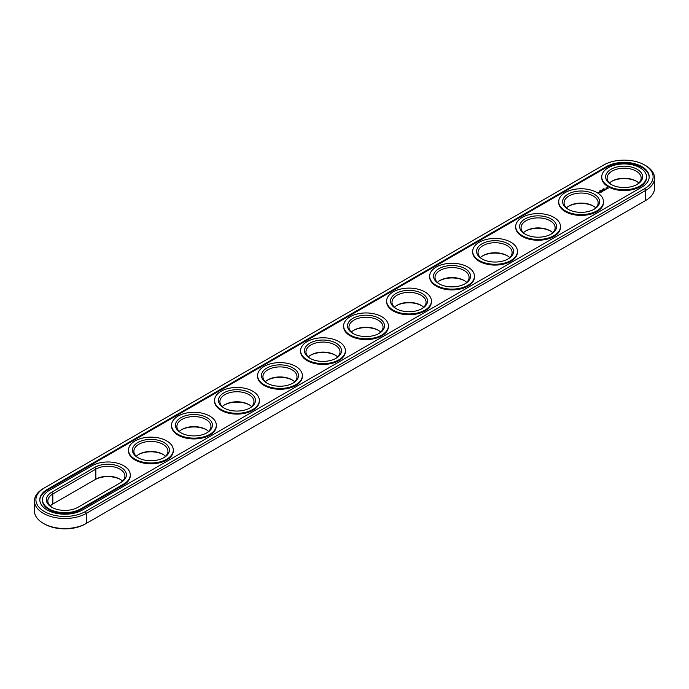 <?xml version="1.0" encoding="UTF-8"?>
<svg xmlns="http://www.w3.org/2000/svg" width="689" height="689" viewBox="0 0 689 689"><rect width="100%" height="100%" fill="white"/><g stroke="black" fill="none" stroke-linecap="round" stroke-linejoin="round"><path stroke-width="1.03" d="M43.364 488.51L44.389 487.907L43.355 488.51A30.419 17.561 0 0 0 43.355 488.51A30.419 17.561 0 0 0 34.45 500.929L34.45 510.962A30.419 17.561 0 0 0 43.355 523.382A30.419 17.561 0 0 0 86.383 523.382L85.35 523.976A28.964 16.717 0 0 1 44.389 523.976L43.355 523.382M34.45 500.929A30.419 17.561 0 0 0 53.225 517.155A30.419 17.561 0 0 0 86.383 513.348L645.636 190.457A30.419 17.561 0 0 0 654.55 178.038A30.419 17.561 0 0 0 645.645 165.618L644.611 165.024A28.964 16.717 0 0 0 603.65 165.024L44.389 487.907A28.964 16.717 0 0 0 44.389 487.915A28.964 16.717 0 0 0 44.389 511.557A28.964 16.717 0 0 0 85.35 511.557L644.611 188.674A28.964 16.717 0 0 0 644.611 165.024M85.35 511.557L86.383 513.348L86.383 523.382L644.611 201.093A28.964 16.717 0 0 0 644.611 201.085A28.964 16.717 0 0 0 644.628 201.076M120.429 479.466A18.491 10.679 0 0 0 94.815 479.768L52.82 504.004A17.036 9.835 0 0 0 50.219 505.941M163.448 454.628A18.491 10.679 0 0 0 138.368 454.628M206.467 429.79A18.491 10.679 0 0 0 181.388 429.79M550.632 231.091A18.491 10.679 0 0 0 525.552 231.091M593.651 206.252A18.491 10.679 0 0 0 568.571 206.252M292.515 380.121A18.491 10.679 0 0 0 267.427 380.121M249.487 404.951A18.491 10.679 0 0 0 224.407 404.951M378.554 330.444A18.491 10.679 0 0 0 353.466 330.444M335.534 355.283A18.491 10.679 0 0 0 310.446 355.283M421.573 305.606A18.491 10.679 0 0 0 396.485 305.606M636.67 181.414A18.491 10.679 0 0 0 611.591 181.414M507.612 255.929A18.491 10.679 0 0 0 482.533 255.929M464.593 280.767A18.491 10.679 0 0 0 439.513 280.767M644.611 188.674L645.636 190.457L645.636 200.49L644.611 201.093L645.645 200.49A30.419 17.561 0 0 0 645.645 200.49A30.419 17.561 0 0 0 654.55 188.071L654.55 178.038M122.539 481.103A17.036 9.835 0 0 0 119.938 479.165A17.036 9.835 0 0 0 95.84 479.165L95.84 469.131L52.82 493.97A17.036 9.835 0 0 0 47.834 500.929A17.036 9.835 0 0 0 52.33 507.586M52.82 504.004L52.82 493.97L51.796 492.187A18.491 10.679 0 0 0 51.796 507.285A18.491 10.679 0 0 0 77.952 507.285L120.971 482.446A18.491 10.679 0 0 0 120.971 467.349A18.491 10.679 0 0 0 94.815 467.349L51.796 492.187M165.558 456.264A17.036 9.835 0 0 0 162.957 454.335L162.957 454.335A17.036 9.835 0 0 0 138.868 454.335A17.036 9.835 0 0 0 136.258 456.264M208.578 431.435A17.036 9.835 0 0 0 205.977 429.497L205.977 429.497A17.036 9.835 0 0 0 181.887 429.497A17.036 9.835 0 0 0 179.278 431.435M552.742 232.736A17.036 9.835 0 0 0 550.132 230.798L550.132 230.798A17.036 9.835 0 0 0 526.043 230.798A17.036 9.835 0 0 0 523.442 232.736M595.761 207.897A17.036 9.835 0 0 0 593.16 205.959L593.16 205.959A17.036 9.835 0 0 0 569.062 205.959A17.036 9.835 0 0 0 566.461 207.897M294.625 381.758A17.036 9.835 0 0 0 292.015 379.82L292.015 379.82A17.036 9.835 0 0 0 267.926 379.82A17.036 9.835 0 0 0 265.317 381.758M251.606 406.596A17.036 9.835 0 0 0 248.996 404.658L248.996 404.658A17.036 9.835 0 0 0 224.907 404.658A17.036 9.835 0 0 0 222.297 406.596M380.664 332.081A17.036 9.835 0 0 0 378.054 330.143L378.054 330.143A17.036 9.835 0 0 0 353.965 330.143A17.036 9.835 0 0 0 351.356 332.081M337.644 356.919A17.036 9.835 0 0 0 335.035 354.981L335.035 354.981A17.036 9.835 0 0 0 310.946 354.981A17.036 9.835 0 0 0 308.336 356.919M423.683 307.242A17.036 9.835 0 0 0 421.074 305.305L421.074 305.305A17.036 9.835 0 0 0 396.985 305.305A17.036 9.835 0 0 0 394.375 307.242M638.781 183.059A17.036 9.835 0 0 0 636.18 181.121L636.18 181.121A17.036 9.835 0 0 0 612.082 181.121A17.036 9.835 0 0 0 609.481 183.059M509.722 257.565A17.036 9.835 0 0 0 507.113 255.636L507.113 255.628A17.036 9.835 0 0 0 483.023 255.636A17.036 9.835 0 0 0 480.422 257.565M466.703 282.404A17.036 9.835 0 0 0 464.093 280.466L464.093 280.466A17.036 9.835 0 0 0 440.004 280.466A17.036 9.835 0 0 0 437.394 282.404M606.406 166.617L47.145 489.5A25.062 14.469 0 0 0 39.807 499.732A25.062 14.469 0 0 0 55.275 513.107A25.062 14.469 0 0 0 82.594 509.963L641.855 187.081A25.062 14.469 0 0 0 649.193 176.849A25.062 14.469 0 0 0 633.725 163.474A25.062 14.469 0 0 0 606.406 166.617L606.406 167.41A25.062 14.469 0 0 1 633.406 164.197A25.062 14.469 0 0 1 649.184 177.245M119.955 483.032A17.036 9.835 0 0 0 124.924 476.09A17.036 9.835 0 0 0 114.408 467.004A17.036 9.835 0 0 0 95.84 469.131L94.815 467.349M163.448 457.909A17.036 9.835 0 0 0 167.944 451.252A17.036 9.835 0 0 0 162.957 444.293A17.036 9.835 0 0 0 144.389 442.166A17.036 9.835 0 0 0 133.873 451.252A17.036 9.835 0 0 0 138.368 457.909M206.467 433.071A17.036 9.835 0 0 0 210.963 426.413A17.036 9.835 0 0 0 205.977 419.463A17.036 9.835 0 0 0 187.408 417.327A17.036 9.835 0 0 0 176.892 426.413A17.036 9.835 0 0 0 181.388 433.071M550.632 234.372A17.036 9.835 0 0 0 555.127 227.714A17.036 9.835 0 0 0 550.132 220.764A17.036 9.835 0 0 0 531.572 218.628A17.036 9.835 0 0 0 521.056 227.714A17.036 9.835 0 0 0 525.552 234.372M593.651 209.534A17.036 9.835 0 0 0 598.147 202.876A17.036 9.835 0 0 0 593.16 195.926A17.036 9.835 0 0 0 574.592 193.79A17.036 9.835 0 0 0 564.076 202.876A17.036 9.835 0 0 0 568.571 209.534M292.515 383.394A17.036 9.835 0 0 0 297.002 376.737A17.036 9.835 0 0 0 292.015 369.786A17.036 9.835 0 0 0 273.447 367.65A17.036 9.835 0 0 0 262.931 376.737A17.036 9.835 0 0 0 267.427 383.394M249.487 408.232A17.036 9.835 0 0 0 253.983 401.575A17.036 9.835 0 0 0 248.996 394.625A17.036 9.835 0 0 0 230.427 392.489A17.036 9.835 0 0 0 219.912 401.575A17.036 9.835 0 0 0 224.407 408.232M378.554 333.717A17.036 9.835 0 0 0 383.041 327.068A17.036 9.835 0 0 0 378.054 320.109A17.036 9.835 0 0 0 359.494 317.974A17.036 9.835 0 0 0 348.978 327.068A17.036 9.835 0 0 0 353.466 333.717M335.534 358.556A17.036 9.835 0 0 0 340.022 351.898A17.036 9.835 0 0 0 335.035 344.948A17.036 9.835 0 0 0 316.475 342.812A17.036 9.835 0 0 0 305.959 351.898A17.036 9.835 0 0 0 310.446 358.556M421.573 308.879A17.036 9.835 0 0 0 426.069 302.23A17.036 9.835 0 0 0 421.074 295.271A17.036 9.835 0 0 0 402.514 293.144A17.036 9.835 0 0 0 391.998 302.23A17.036 9.835 0 0 0 396.485 308.879M636.67 184.695A17.036 9.835 0 0 0 641.166 178.038A17.036 9.835 0 0 0 636.18 171.087A17.036 9.835 0 0 0 617.611 168.951A17.036 9.835 0 0 0 607.095 178.038A17.036 9.835 0 0 0 611.591 184.695M507.612 259.21A17.036 9.835 0 0 0 512.108 252.553A17.036 9.835 0 0 0 507.113 245.594A17.036 9.835 0 0 0 488.553 243.467A17.036 9.835 0 0 0 478.037 252.553A17.036 9.835 0 0 0 482.533 259.21M464.593 284.049A17.036 9.835 0 0 0 469.088 277.391A17.036 9.835 0 0 0 464.093 270.433A17.036 9.835 0 0 0 445.533 268.305A17.036 9.835 0 0 0 435.017 277.391A17.036 9.835 0 0 0 439.513 284.049M47.145 489.5L47.145 490.292A25.062 14.469 0 0 0 39.816 500.128M47.145 490.292L606.406 167.41M163.991 442.51A18.491 10.679 0 0 0 137.834 442.51A18.491 10.679 0 0 0 137.834 457.608A18.491 10.679 0 0 0 163.991 457.608A18.491 10.679 0 0 0 163.991 442.51M207.01 417.672A18.491 10.679 0 0 0 180.854 417.672A18.491 10.679 0 0 0 180.854 432.77A18.491 10.679 0 0 0 207.01 432.77A18.491 10.679 0 0 0 207.01 417.672M551.166 218.973A18.491 10.679 0 0 0 525.009 218.973A18.491 10.679 0 0 0 525.009 234.071A18.491 10.679 0 0 0 551.166 234.071A18.491 10.679 0 0 0 551.166 218.973M594.185 194.134A18.491 10.679 0 0 0 568.029 194.134A18.491 10.679 0 0 0 568.029 209.232A18.491 10.679 0 0 0 594.185 209.232A18.491 10.679 0 0 0 594.185 194.134M293.049 367.995A18.491 10.679 0 0 0 266.893 367.995A18.491 10.679 0 0 0 266.893 383.101A18.491 10.679 0 0 0 293.049 383.101A18.491 10.679 0 0 0 293.049 367.995M250.029 392.833A18.491 10.679 0 0 0 223.873 392.833A18.491 10.679 0 0 0 223.873 407.931A18.491 10.679 0 0 0 250.029 407.931A18.491 10.679 0 0 0 250.029 392.833M379.088 318.318A18.491 10.679 0 0 0 352.932 318.318A18.491 10.679 0 0 0 352.932 333.424A18.491 10.679 0 0 0 379.088 333.424A18.491 10.679 0 0 0 379.088 318.318M336.068 343.156A18.491 10.679 0 0 0 309.912 343.156A18.491 10.679 0 0 0 309.912 358.263A18.491 10.679 0 0 0 336.068 358.263A18.491 10.679 0 0 0 336.068 343.156M422.107 293.488A18.491 10.679 0 0 0 395.951 293.48A18.491 10.679 0 0 0 395.951 308.586A18.491 10.679 0 0 0 422.107 308.586A18.491 10.679 0 0 0 422.107 293.488M637.204 169.296A18.491 10.679 0 0 0 611.048 169.296A18.491 10.679 0 0 0 611.048 184.402A18.491 10.679 0 0 0 637.204 184.402A18.491 10.679 0 0 0 637.204 169.296M508.146 243.811A18.491 10.679 0 0 0 481.99 243.811A18.491 10.679 0 0 0 481.99 258.909A18.491 10.679 0 0 0 508.146 258.909A18.491 10.679 0 0 0 508.146 243.811M465.127 268.65A18.491 10.679 0 0 0 438.971 268.65A18.491 10.679 0 0 0 438.971 283.747A18.491 10.679 0 0 0 465.127 283.747A18.491 10.679 0 0 0 465.127 268.65M603.538 188.82L604.15 188.855L603.53 188.795M603.099 189.492L602.668 189.242L603.099 189.492M602.281 189.466L602.711 189.716L602.108 189.845M601.17 190.121L601.816 190.181L601.17 190.155M600.687 190.887L600.136 190.698L600.696 190.75M599.8 190.922L600.395 191.025L599.869 190.844M599.413 191.146L600.016 191.249L599.482 191.06M42.477 499.732L42.477 500.533A22.392 12.927 0 0 0 56.3 512.47A22.392 12.927 0 0 0 80.699 509.671L80.699 508.87L123.719 484.04A22.392 12.927 0 0 0 130.281 474.893A22.392 12.927 0 0 0 116.458 462.956A22.392 12.927 0 0 0 92.059 465.755L49.04 490.594A22.392 12.927 0 0 0 42.477 499.732A22.392 12.927 0 0 0 56.3 511.677A22.392 12.927 0 0 0 80.699 508.87M80.699 509.671L123.719 484.832A22.392 12.927 0 0 0 130.281 475.694L130.281 474.893M646.523 176.849L646.523 177.641A22.392 12.927 180 0 1 624.131 190.569A22.392 12.927 180 0 1 601.738 177.641L601.738 176.849A22.392 12.927 0 0 0 624.131 189.776A22.392 12.927 0 0 0 646.523 176.849A22.392 12.927 0 0 0 639.96 167.711A22.392 12.927 0 0 0 615.561 164.904A22.392 12.927 0 0 0 601.738 176.849M608.094 188.614L607.483 187.692L605.889 188.045L606.501 188.958L608.094 188.614M606.079 189.251L604.692 189.251L606.079 189.251M605.261 189.751L604.107 189.441L604.632 190.173L605.261 189.871M604.494 190.31L603.03 190.069L604.339 190.285L603.865 190.612L604.494 190.25M599.12 192.377L599.955 192.446L599.12 192.377M599.447 192.739L598.922 192.438L599.447 192.739M598.991 193.006L598.009 192.799L598.991 193.006M602.729 190.664L603.676 190.724L602.841 190.242L603.383 190.672L602.574 190.577L602.737 191.042L601.988 190.672L602.884 191.215M602.091 191.697L602.608 191.335L601.669 190.853L601.669 191.396L602.453 191.37L602.091 191.697M601.816 191.861L600.877 191.309L601.816 191.792M600.963 192.352L601.488 191.99L600.024 191.8L601.333 192.016L600.963 192.352M603.495 201.688L603.495 202.48A22.392 12.927 180 0 1 581.111 215.407A22.392 12.927 180 0 1 558.719 202.48L558.719 201.688A22.392 12.927 0 0 0 581.111 214.615A22.392 12.927 0 0 0 603.495 201.688A22.392 12.927 0 0 0 596.941 192.541A22.392 12.927 0 0 0 572.542 189.742A22.392 12.927 0 0 0 558.719 201.688M560.476 226.526L560.476 227.318A22.392 12.927 180 0 1 538.092 240.246A22.392 12.927 180 0 1 515.699 227.318L515.699 226.526A22.392 12.927 0 0 0 538.092 239.445A22.392 12.927 0 0 0 560.476 226.526A22.392 12.927 0 0 0 553.922 217.38A22.392 12.927 0 0 0 529.522 214.58A22.392 12.927 0 0 0 515.699 226.526M517.456 251.356L517.456 252.157A22.392 12.927 180 0 1 495.072 265.084A22.392 12.927 180 0 1 472.68 252.157L472.68 251.356A22.392 12.927 0 0 0 495.072 264.283A22.392 12.927 0 0 0 517.456 251.356A22.392 12.927 0 0 0 510.902 242.218A22.392 12.927 0 0 0 486.503 239.419A22.392 12.927 0 0 0 472.68 251.356M474.437 276.194L474.437 276.995A22.392 12.927 180 0 1 452.053 289.914A22.392 12.927 180 0 1 429.66 276.995L429.66 276.194A22.392 12.927 0 0 0 452.053 289.122A22.392 12.927 0 0 0 474.437 276.194A22.392 12.927 0 0 0 467.883 267.056A22.392 12.927 0 0 0 443.483 264.257A22.392 12.927 0 0 0 429.66 276.194M431.417 301.033L431.417 301.825A22.392 12.927 180 0 1 409.033 314.752A22.392 12.927 180 0 1 386.641 301.825L386.641 301.033A22.392 12.927 0 0 0 409.033 313.96A22.392 12.927 0 0 0 431.417 301.033A22.392 12.927 0 0 0 424.863 291.895A22.392 12.927 0 0 0 400.464 289.096A22.392 12.927 0 0 0 386.641 301.033M388.398 325.871L388.398 326.664A22.392 12.927 180 0 1 366.014 339.591A22.392 12.927 180 0 1 343.622 326.664L343.622 325.871A22.392 12.927 0 0 0 366.014 338.799A22.392 12.927 0 0 0 388.398 325.871A22.392 12.927 0 0 0 381.844 316.733A22.392 12.927 0 0 0 357.445 313.926A22.392 12.927 0 0 0 343.622 325.871M345.378 350.71L345.378 351.502A22.392 12.927 180 0 1 322.986 364.429A22.392 12.927 180 0 1 300.602 351.502L300.602 350.71A22.392 12.927 0 0 0 322.986 363.637A22.392 12.927 0 0 0 345.378 350.71A22.392 12.927 0 0 0 338.824 341.572A22.392 12.927 0 0 0 314.425 338.764A22.392 12.927 0 0 0 300.602 350.71M302.359 375.548L302.359 376.34A22.392 12.927 180 0 1 279.967 389.268A22.392 12.927 180 0 1 257.583 376.34L257.583 375.548A22.392 12.927 0 0 0 279.967 388.475A22.392 12.927 0 0 0 302.359 375.548A22.392 12.927 0 0 0 295.805 366.41A22.392 12.927 0 0 0 271.406 363.603A22.392 12.927 0 0 0 257.583 375.548M259.34 400.387L259.34 401.179A22.392 12.927 180 0 1 236.947 414.106A22.392 12.927 180 0 1 214.563 401.179L214.563 400.387A22.392 12.927 0 0 0 236.947 413.314A22.392 12.927 0 0 0 259.34 400.387A22.392 12.927 0 0 0 252.785 391.24A22.392 12.927 0 0 0 228.386 388.441A22.392 12.927 0 0 0 214.563 400.387M216.32 425.225L216.32 426.017A22.392 12.927 180 0 1 193.928 438.945A22.392 12.927 180 0 1 171.544 426.017L171.544 425.225A22.392 12.927 0 0 0 193.928 438.144A22.392 12.927 0 0 0 216.32 425.225A22.392 12.927 0 0 0 209.757 416.078A22.392 12.927 0 0 0 185.358 413.279A22.392 12.927 0 0 0 171.544 425.225M173.301 450.055L173.301 450.856A22.392 12.927 180 0 1 150.908 463.783A22.392 12.927 180 0 1 128.524 450.856L128.524 450.055A22.392 12.927 0 0 0 150.908 462.982A22.392 12.927 0 0 0 173.301 450.055A22.392 12.927 0 0 0 166.738 440.917A22.392 12.927 0 0 0 142.339 438.118A22.392 12.927 0 0 0 128.524 450.055M607.982 187.933L605.993 187.933M606.992 187.77L607.586 188.33L606.57 188.769L606.992 187.985M599.8 192.42L599.284 192.352L599.8 192.498M607.586 188.33L607.216 188.846M123.719 484.832L123.719 484.04"/></g></svg>
